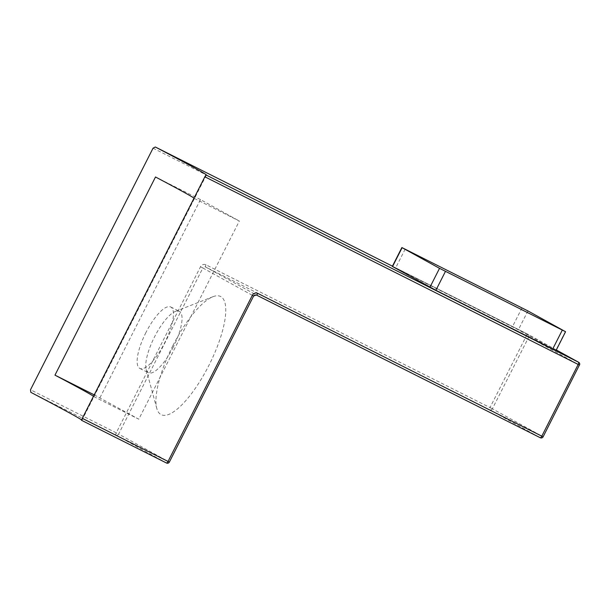 <?xml version="1.0" encoding="UTF-8"?>
<svg xmlns="http://www.w3.org/2000/svg" width="610" height="610" viewBox="0 0 610 610"><rect width="100%" height="100%" fill="white"/><g stroke="black" fill="none" stroke-linecap="round" stroke-linejoin="round"><path stroke-width="0.46" stroke-dasharray="3.05 2.29" d="M172.866 345.656A66.139 20.534 -63.3 0 0 156.785 408.418A66.139 20.534 -63.3 0 0 208.841 365.512A66.139 20.534 -63.3 0 0 212.936 296.719A66.139 20.534 -63.3 0 0 172.866 345.656M173.24 347.197A34.389 10.675 116.7 0 1 148.444 372.756A34.389 10.675 116.7 0 1 146.179 369.507A34.389 10.675 116.7 0 1 154.536 336.865A34.389 10.675 116.7 0 1 175.375 311.42A34.389 10.675 116.7 0 1 179.332 311.306A34.389 10.675 116.7 0 1 173.24 347.197M145.927 332.541A34.389 10.675 -63.3 0 0 139.835 368.432A34.389 10.675 -63.3 0 0 164.639 342.866A34.389 10.675 -63.3 0 0 170.731 306.975A34.389 10.675 -63.3 0 0 145.927 332.541M81.488 420.282A255.544 2.913 26.9 0 0 81.938 420.32A255.544 2.913 26.9 0 0 81.58 419.939M93.49 396.309A255.544 2.913 -153.1 0 1 93.826 396.591L194.361 198.433A255.544 2.913 26.9 0 0 194.026 198.151M94.222 394.868L138.805 419.2L239.341 221.041L194.361 198.433M99.949 397.75L200.484 199.592L239.341 221.041M93.826 396.591L138.805 419.2M200.484 199.592L155.504 176.984M556 350.59L518.355 329.804L392.314 266.425M153.049 148.192L526.384 335.851L489.998 407.571L205.997 264.816A4.232 4.026 -61.1 0 0 200.492 266.784L116.235 432.856L30.5 389.76M30.828 392.321L115.854 435.06L166.507 463.02A2.12 2.013 -61.1 0 0 169.267 462.037L118.607 434.076L202.863 268.003L253.516 295.964L169.267 462.037M253.608 296.018L253.516 295.964A2.12 2.013 118.9 0 1 256.276 294.981L205.616 267.02L489.616 409.775L540.269 437.728A2.12 2.013 -61.1 0 0 543.03 436.745L492.369 408.791L528.756 337.071L579.409 365.032L543.03 436.745M556.32 349.965L527.917 334.28L392.436 266.181L527.909 334.28A2.12 2.013 -61.1 0 1 528.756 337.071L526.384 335.851A2.12 0.656 116.7 0 1 527.909 334.28A2.12 0.656 116.7 0 1 527.917 334.28A2.12 2.12 0 0 1 527.978 334.318L556.32 349.957M578.638 362.279A2.12 2.013 -61.1 0 1 579.409 365.032M492.369 408.791A2.12 2.013 -61.1 0 1 489.616 409.775A2.12 0.656 -63.3 0 1 489.998 407.571L492.369 408.791M115.854 435.06A2.12 0.656 116.7 0 1 116.235 432.856L118.607 434.076A2.12 2.013 -61.1 0 1 115.854 435.06M205.997 264.816A2.12 0.656 -63.3 0 0 205.616 267.02A2.12 2.013 118.9 0 0 202.863 268.003L200.492 266.784M565.348 331.588L555.771 350.46M527.932 310.932L518.355 329.804M522 307.882L512.423 326.754M405.162 249.154L395.593 268.026M146.179 369.507L156.785 408.418M139.835 368.432L148.444 372.756M206.401 174.986L81.938 420.32M170.731 306.975L179.332 311.306M175.375 311.42L212.936 296.719"/><path stroke-width="0.91" d="M543.03 436.745L541.802 436.165A2.12 0.656 -63.3 0 1 540.277 437.736A2.12 0.656 -63.3 0 1 540.269 437.728L256.291 294.981A2.12 0.656 -63.3 0 0 257.809 293.41L541.802 436.165L578.188 364.444L204.861 176.793L205.951 174.94A255.544 2.913 26.9 0 0 206.401 174.986A255.544 2.913 26.9 0 0 155.298 146.987L153.049 148.192L30.5 389.76L30.828 392.321A255.544 2.913 26.9 0 1 81.58 419.939M204.861 176.793L82.304 418.353L168.04 461.45L252.296 295.377L253.608 296.018L169.351 462.09L168.04 461.45A2.12 0.656 116.7 0 1 166.515 463.02A2.12 0.656 116.7 0 1 166.507 463.02L81.488 420.282L82.304 418.353M194.026 198.151A255.544 2.913 26.9 0 0 155.504 176.984L54.969 375.142A255.544 2.913 -153.1 0 1 93.49 396.309M54.969 375.142L94.222 394.868M401.883 247.553L392.314 266.425L435.883 290.268L556 350.59L565.569 331.718L527.932 310.932L401.883 247.553L439.528 268.339L565.569 331.718M257.809 293.41A4.232 4.026 118.9 0 0 252.296 295.377M205.951 174.94L578.57 362.241L556.32 349.965L578.638 362.279A2.12 2.013 -61.1 0 0 578.57 362.241A2.12 0.656 116.7 0 1 578.188 364.444L579.5 365.085A2.12 2.12 0 0 0 578.638 362.279M392.436 266.181L155.298 146.987L392.436 266.181M579.409 365.032L543.113 436.806A2.12 2.12 0 0 1 540.277 437.736L256.284 294.981A2.12 0.656 -63.3 0 0 256.284 294.981L253.608 296.018M169.267 462.037L169.351 462.09A2.12 2.12 0 0 1 166.515 463.02L81.488 420.282M445.46 271.389L435.883 290.268M439.528 268.339L429.951 287.211M562.29 330.124L552.721 348.996M402.112 247.69L392.535 266.562"/></g></svg>
